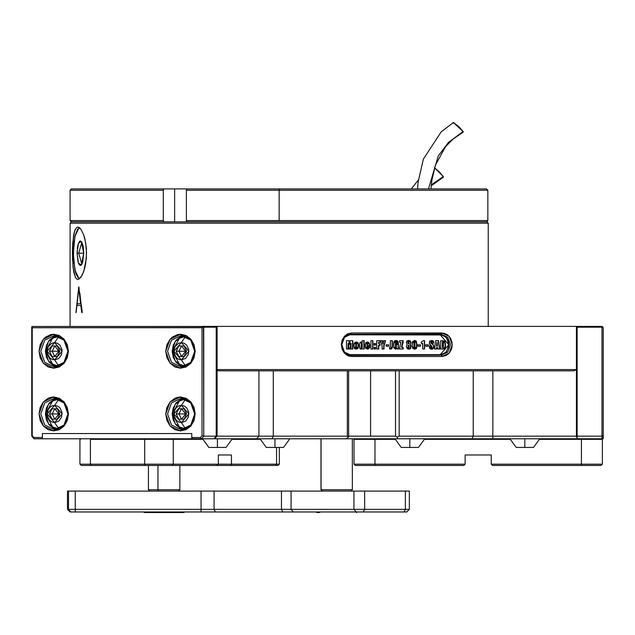 <?xml version="1.0" encoding="UTF-8"?>
<svg xmlns="http://www.w3.org/2000/svg" width="635" height="635" viewBox="0 0 635 635"><rect width="100%" height="100%" fill="white"/><g stroke="black" fill="none" stroke-linecap="round" stroke-linejoin="round"><path stroke-width="0.95" d="M71.374 221.869L164.028 221.869L163.282 220.559L163.282 190.238L164.028 188.936L71.374 188.936L70.064 190.238L70.064 220.559L71.374 221.869L486.942 221.869L488.251 223.171L486.942 221.869L71.374 221.869L70.064 223.171L488.251 223.171L70.064 223.171L70.064 326.414L70.064 223.171L71.374 221.869L164.028 221.869L163.282 220.559L70.064 220.559L163.282 220.559L163.282 190.238L70.064 190.238L163.282 190.238L164.028 188.936L225.377 188.936L186.92 188.936L186.357 190.238L487.823 190.238L186.357 190.238L186.357 220.559L487.823 220.559L186.357 220.559L186.92 221.869L486.521 221.869L487.823 220.559L487.823 190.238L486.521 188.936L225.377 188.936L279.154 188.936L279.154 220.559L279.154 188.936L486.521 188.936L487.823 190.238L487.823 220.559L486.521 221.869L186.92 221.869L186.357 220.559L186.357 190.238L186.92 188.936M346.012 438.801L471.932 438.801L473.242 436.189L399.177 436.189L397.05 437.063L397.875 438.801L346.012 438.801L348.567 437.063L347.313 436.189L347.313 370.848L347.313 436.189L273.256 436.189L271.947 438.801L346.012 438.801L256.643 438.801L258.905 436.189L217.114 436.189L214.987 438.237L214.987 437.571L214.987 438.237L217.114 436.189L217.114 369.538L218.416 370.848L573.818 370.848L576.429 369.538L217.114 369.538L576.429 369.538L576.429 326.414L577.112 326.414L577.112 436.189L601.94 436.189L601.94 327.2L601.94 436.189L577.112 436.189L577.112 327.2L601.94 327.2L602.17 326.644L603.25 327.724L601.94 326.414L577.112 326.414L577.112 327.2L601.94 327.2L602.17 326.644L576.429 326.414L576.429 436.189L492.847 436.189L492.847 438.801L577.112 438.801L471.932 438.801L473.242 436.189L473.242 370.848L473.242 436.189L399.177 436.189L397.05 437.063L395.502 436.189L395.502 370.848L395.502 436.189L348.623 436.189L395.502 436.189L397.05 437.063L397.875 438.801L346.012 438.801L348.567 437.063L347.313 436.189L258.905 436.189L273.256 436.189L273.256 370.848L273.256 436.189L271.947 438.801L213.924 438.801L216.194 436.189L203.779 436.189L203.779 327.2L216.194 327.2L215.511 326.414L203.097 326.414L203.779 327.2L216.194 327.2L216.194 436.189L216.194 327.2L215.773 326.469L32.139 326.469L203.462 326.644L201.993 327.724L32.226 327.724L32.226 435.642L33.83 437.491L42.418 437.491L42.418 433.57L191.802 433.57L191.802 438.801L191.802 433.57L42.418 433.57L42.418 438.801L42.418 433.57L191.802 433.57L191.802 437.491L192.461 438.801L42.418 438.801L213.924 438.801L201.509 438.801L203.779 436.189L216.194 436.189L213.924 438.801L256.643 438.801L258.905 436.189L258.905 370.848L258.905 436.189L217.114 436.189L217.114 326.414L215.511 326.414L576.429 326.414L217.114 326.414L217.114 369.538L218.416 370.848L573.818 370.848L576.429 369.538L576.429 436.189L577.112 438.237L576.429 436.189L473.242 436.189L492.847 436.189L492.847 370.848L492.847 438.801L346.392 438.801M80.788 305.403L76.946 305.403L75.93 312.547L78.764 286.845L82.201 312.388L81.963 312.761L81.685 312.134L80.788 305.403L76.946 305.403L76.049 312.737L78.756 286.845L82.185 311.229L81.971 312.761L81.685 312.134L80.788 305.403L81.28 305.403L80.788 305.403M80.566 303.736L77.121 303.736L80.566 303.736L78.78 288.195L77.121 303.736L78.78 288.195L79.232 288.195L78.78 288.195L80.566 303.736L81.066 303.736L80.566 303.736M277.971 465.463L230.957 465.463L275.392 465.463L276.519 464.153L276.519 447.429L276.519 464.153L231.434 464.153L231.434 455.001L218.369 455.001L218.369 464.153L216.583 465.463L145.375 465.463L144.716 464.153L90.4 464.153L91.051 465.463L90.4 464.153L90.4 439.325L144.716 439.325L144.716 464.153L79.939 464.153L90.4 464.153L90.4 439.325L173.284 439.325L144.716 439.325L144.716 464.153L173.284 464.153L144.716 464.153L145.375 465.463L81.248 465.463L230.957 465.463L231.434 464.153L279.321 464.153L276.519 464.153L275.392 465.463L278.019 465.463L279.321 464.153L278.019 465.463M602.353 439.325L581.446 439.325L602.353 439.325L602.353 464.153L581.446 464.153L602.353 464.153L602.353 439.325M395.097 439.325L374.96 439.325L374.96 464.153L465.137 464.153L374.96 464.153L374.96 465.463L463.828 465.463L355.362 465.463L354.052 464.153L354.052 439.325L354.052 464.153L355.362 465.463L374.96 465.463L374.96 464.153L354.052 464.153L374.96 464.153L374.96 439.325L354.052 439.325L395.097 439.325L394.938 438.801L401.217 447.429L409.837 447.429L409.837 438.801L409.837 447.429L418.465 447.429L424.736 438.801M581.446 465.463L601.043 465.463L602.353 464.153L601.043 465.463L492.577 465.463L581.446 465.463L581.446 464.153L491.268 464.153L491.268 455.001L465.137 455.001L465.137 464.153L463.828 465.463L465.137 464.153L465.137 455.001L491.268 455.001L491.268 464.153L581.446 464.153L581.446 465.463M95.202 439.325L95.202 438.801L95.202 439.325M260.191 439.325L232.164 439.325L260.191 439.325L260.033 438.801L266.303 447.429L274.931 447.429L274.931 438.801L274.931 447.429L283.551 447.429L289.83 438.801L283.551 447.429M202.533 438.801L208.804 447.429L217.432 447.429L217.432 438.801L217.432 447.429L226.052 447.429L232.323 438.801M509.945 438.801L516.215 447.429L524.843 447.429L524.843 438.801L524.843 447.429L533.463 447.429L539.734 438.801M179.84 465.463L179.84 489.768L157.94 489.768L179.84 489.768L178.53 491.077M148.471 465.463L148.471 489.768L157.94 489.768L148.471 489.768L149.781 491.077M68.501 509.365L75.287 509.365L68.501 509.365L68.501 491.077L67.453 491.077L67.453 509.365L70.064 511.985L215.4 511.985L75.287 511.985L75.287 491.077L68.501 491.077L68.501 509.365L70.763 511.985L68.501 509.365M409.305 491.077L405.384 491.077L405.384 509.365L409.305 509.365L353.925 509.365L364.641 509.365L364.641 491.077L353.925 491.077L353.925 509.365L281.495 509.365L291.06 509.365L291.06 491.077L353.925 491.077L353.925 509.365L356.187 511.985L406.686 511.985L363.331 511.985L364.641 509.365L364.641 491.077L405.384 491.077L405.384 509.365L404.074 511.985L405.384 509.365L364.641 509.365L363.331 511.985L282.805 511.985L356.187 511.985L353.925 509.365L291.06 509.365L293.322 511.985L291.06 509.365L291.06 491.077L409.305 491.077L409.305 509.365L406.686 511.985M214.09 509.365L201.025 509.365L214.09 509.365L214.09 491.077L291.06 491.077L281.495 491.077L281.495 509.365L214.09 509.365L215.4 511.985L282.805 511.985L215.4 511.985L214.09 509.365L281.495 509.365L281.495 491.077L214.09 491.077L214.09 509.365M201.025 491.077L214.09 491.077L201.025 491.077L201.025 509.365L75.287 509.365L75.287 491.077L201.025 491.077L67.453 491.077L67.453 509.365L70.064 511.985L75.287 511.985L75.287 509.365L201.025 509.365L201.025 491.077M144.55 512.508L183.761 512.508L144.55 512.508L143.51 511.985M321.08 489.768L352.338 489.768L321.08 489.768L321.08 438.801L321.08 489.768L322.382 491.077L321.08 489.768M352.234 489.768L351.028 491.077L352.338 489.768L352.338 438.801L352.338 489.768M430.998 188.936L431.768 180.562L435.419 165.084L445.548 146.709L453.136 139.009L463.161 132.183M441.389 334.256L447.786 337.32L450.445 344.71L447.786 352.1L441.389 355.163L447.786 352.1L450.445 344.71L447.786 337.32L441.389 334.256L350.845 334.256L344.448 337.32L341.797 344.71L344.448 352.1L350.845 355.163L344.448 352.1L341.797 344.71L344.448 337.32L350.845 334.256L441.389 334.256L442.039 332.946L449.247 336.391L452.223 344.71L449.247 353.028L442.039 356.473L445.937 355.576L449.247 353.028L451.453 349.21L452.033 347.004L452.033 342.416L450.509 338.177L447.699 334.931L444.032 333.177L351.504 332.946L347.607 333.843L344.297 336.391L342.09 340.209L341.312 344.71L344.297 336.391L351.504 332.946L442.039 332.946L441.389 334.256M54.388 366.927L63.984 362.331L67.969 351.242L63.984 340.154L54.388 335.558L63.984 340.154L67.969 351.242L63.984 362.331L54.388 366.927L44.783 362.331L40.807 351.242L44.783 340.154L54.388 335.558L44.783 340.154L40.807 351.242L44.783 362.331L54.388 366.927L53.729 368.229L43.331 363.252L39.021 351.242L43.331 339.233L53.729 334.256L64.135 339.233L68.445 351.242L64.135 363.252L53.729 368.229L54.388 366.927M54.388 429.649L63.984 425.061L67.969 413.972L63.984 402.884L54.388 398.288L63.984 402.884L67.969 413.972L63.984 425.061L54.388 429.649L44.783 425.061L40.807 413.972L44.783 402.884L54.388 398.288L44.783 402.884L40.807 413.972L44.783 425.061L54.388 429.649L53.729 430.959L43.331 425.982L39.021 413.972L43.331 401.955L53.729 396.978L64.135 401.955L68.445 413.972L64.135 425.982L53.729 430.959L54.388 429.649M181.142 429.649L190.746 425.061L194.723 413.972L190.746 402.884L181.142 398.288L190.746 402.884L194.723 413.972L190.746 425.061L181.142 429.649L171.537 425.061L167.561 413.972L171.537 402.884L181.142 398.288L171.537 402.884L167.561 413.972L171.537 425.061L181.142 429.649L180.491 430.959L170.085 425.982L165.775 413.972L170.085 401.955L180.491 396.978L190.889 401.955L195.199 413.972L190.889 425.982L180.491 430.959L181.142 429.649M181.142 366.927L190.746 362.331L194.723 351.242L190.746 340.154L181.142 335.558L190.746 340.154L194.723 351.242L190.746 362.331L181.142 366.927L171.537 362.331L167.561 351.242L171.537 340.154L181.142 335.558L171.537 340.154L167.561 351.242L171.537 362.331L181.142 366.927L180.491 368.229L170.085 363.252L165.775 351.242L170.085 339.233L180.491 334.256L190.889 339.233L195.199 351.242L190.889 363.252L180.491 368.229L181.142 366.927M183.428 398.51L175.331 403.86L172.133 413.972L175.331 424.085L183.428 429.427L180.515 428.458L176.109 425.061L173.164 419.973L172.133 413.972L173.164 407.972L176.109 402.884L180.515 399.478L183.428 398.51M56.674 398.51L48.578 403.86L45.379 413.972L48.578 424.085L56.674 429.427L53.761 428.458L49.355 425.061L46.411 419.973L45.379 413.972L46.411 407.972L49.355 402.884L53.761 399.478L56.674 398.51M56.674 335.788L48.578 341.13L45.379 351.242L48.578 361.355L56.674 366.705L53.761 365.728L49.355 362.331L46.411 357.243L45.379 351.242L46.411 345.242L49.355 340.154L53.761 336.756L56.674 335.788M183.428 335.788L175.331 341.13L172.133 351.242L175.331 361.355L183.428 366.705L180.515 365.728L176.109 362.331L173.164 357.243L172.133 351.242L173.164 345.242L176.109 340.154L180.515 336.756L183.428 335.788M417.608 188.936L418.092 182.245L423.402 159.083L441.269 131.731L453.446 122.499L458.875 126.651L463.074 131.524L448.429 142.438L438.261 156.083L428.458 188.936L438.261 156.083L448.429 142.438L463.074 131.524L453.406 122.491M356.41 512.501L357.307 511.985L356.259 512.508M316.905 512.501L316.008 511.985L317.055 512.508M351.504 356.473L344.297 353.028L341.312 344.71L341.797 344.71L341.312 344.71L342.09 349.21L344.297 353.028L347.607 355.576L349.512 356.243L442.039 356.473L441.389 355.163L350.845 355.163L351.504 356.473L350.845 355.163L441.389 355.163L442.039 356.473L351.504 356.473M78.034 244.546L77.621 246.404L78.542 243.014L79.74 241.181L80.391 240.943L81.661 241.879L83.153 246.404L83.717 253.23L81.328 265.017L78.399 263.065L77.065 253.23L78.399 243.395L81.328 241.443L83.717 253.23L77.065 253.23L77.129 250.833M79.153 227.497L74.97 236.434L73.311 253.23L74.97 270.026L79.153 278.963M449.001 344.71L446.349 352.1L439.952 355.163L446.349 352.1L449.001 344.71L446.349 337.32L439.952 334.256L446.349 337.32L449.001 344.71M440.214 334.78L448.81 344.71L440.214 354.64L349.671 354.64L346.861 354.092L349.671 354.64L440.214 354.64L439.952 355.163L440.214 354.64L443.5 353.885L446.294 351.734L448.643 346.647L448.643 342.773L447.365 339.193L444.992 336.447L441.889 334.97L349.671 334.78L440.214 334.78L439.952 334.256L440.214 334.78M54.65 405.344L62.119 413.972L54.65 422.592L47.18 413.972L54.65 405.344L57.507 406.003L59.928 407.868L61.976 412.29L61.547 417.274L58.793 421.14L54.65 422.592L58.825 428.792L54.65 422.592L51.784 421.942L49.363 420.068L47.323 415.655L47.744 410.67L49.363 407.868L51.784 406.003L54.65 405.344L58.825 399.153L54.65 405.344M54.65 342.614L62.119 351.242L54.65 359.87L47.18 351.242L54.65 342.614L57.507 343.273L59.928 345.146L61.976 349.56L61.547 354.544L58.793 358.418L54.65 359.87L58.825 366.062L54.65 359.87L51.784 359.212L49.363 357.338L47.323 352.925L47.323 349.56L48.435 346.448L51.784 343.273L54.65 342.614L58.825 336.423L54.65 342.614M181.404 342.614L188.873 351.242L181.404 359.87L173.934 351.242L181.404 342.614L184.261 343.273L186.682 345.146L188.73 349.56L188.301 354.544L185.555 358.418L181.404 359.87L185.579 366.062L181.404 359.87L178.546 359.212L176.117 357.338L174.077 352.925L174.077 349.56L175.189 346.448L178.546 343.273L181.404 342.614L185.579 336.423L181.404 342.614M181.404 405.344L188.873 413.972L181.404 422.592L173.934 413.972L181.404 405.344L184.261 406.003L186.682 407.868L188.73 412.29L188.301 417.274L185.555 421.14L181.404 422.592L185.579 428.792L181.404 422.592L178.546 421.942L176.117 420.068L174.077 415.655L174.498 410.67L176.117 407.868L178.546 406.003L181.404 405.344L185.579 399.153L181.404 405.344M52.491 401.082L56.444 399.359L58.634 399.074L52.594 401.01L45.593 413.972L52.594 426.934L58.634 428.863L56.444 428.585L52.491 426.863M52.491 338.352L56.444 336.629L58.634 336.352L52.594 338.28L45.593 351.242L52.594 364.204L58.634 366.133L56.444 365.855L52.491 364.133M179.245 338.352L183.197 336.629L185.396 336.352L179.356 338.28L172.347 351.242L179.356 364.204L185.396 366.133L183.197 365.855L179.253 364.133M179.245 401.082L183.197 399.359L185.396 399.074L179.356 401.01L172.347 413.972L179.356 426.934L185.396 428.863L183.197 428.585L179.253 426.863M184.801 511.985L183.761 512.508M370.634 436.189L370.634 370.848L370.634 436.189M81.907 242.292L78.677 253.23L81.907 242.292M76.557 227.592L77.875 227.092L79.319 227.6L80.82 229.092L83.669 234.759L85.757 243.229L86.527 253.23L85.757 263.239L84.844 267.764L82.288 274.963L79.319 278.86L77.867 279.368L76.549 278.868L75.39 277.376L73.66 271.716L72.453 258.334L72.684 243.197L74.43 231.481L76.557 227.592L77.875 227.092L80.82 229.092L83.669 234.759L84.844 238.712L86.336 248.142L86.328 258.35L83.661 271.716L80.812 277.376L77.875 279.368L76.549 278.86M75.422 277.431L73.081 267.748L72.374 253.23L73.311 253.23L72.374 253.23L72.453 248.11M72.453 248.102L73.66 234.736L75.247 229.378M488.251 326.414L488.251 223.171L488.251 326.414M74.422 231.513L74.001 233.093M214.987 438.237L214.503 438.801L214.987 438.237M399.177 436.189L399.177 370.848L399.177 436.189M577.112 438.801L577.112 436.189L577.112 438.801L601.94 438.801L577.112 438.801M72.469 258.786L72.485 259.318M76.454 274.963L75.382 271.709L77.684 277.376M73.85 263.231L73.446 258.326L75.382 271.709M73.446 248.134L73.85 243.229L73.446 258.326M77.684 229.084L75.382 234.752L73.85 243.229M77.319 248.531L77.621 246.404M83.717 253.23L82.74 261.914L81.661 264.581L80.391 265.517L79.113 264.581L78.034 261.914L77.065 253.23L83.717 253.23M81.907 264.168L78.677 253.23L81.907 264.168M348.567 437.063L348.583 436.451M77.176 303.736L77.01 305.403L77.176 303.736M76.335 311.436L75.93 311.436L76.335 311.436M82.217 312.317L81.28 305.403L82.177 312.134L81.685 312.134L82.217 312.325M79.01 287.091L78.851 287.782L79.01 287.091M79.819 293.052L81.066 303.736L79.819 293.052M350.845 334.256L351.504 332.946L350.845 334.256M453.192 122.769L453.35 123.174M463.193 132.159L463.074 131.524M431.268 184.952L443.333 176.498L434.515 167.823L439.142 171.625L443.333 176.498L431.268 184.952M443.452 177.133L443.333 176.498M71.374 188.936L174.609 188.936L174.609 221.869L174.609 188.936L185.698 188.936M349.472 355.044L349.671 354.64L349.472 355.044M346.861 335.32L349.671 334.78L349.472 334.375L349.671 334.78L346.861 335.32M435.594 340.646L434.554 348.996L436.658 348.996L436.769 347.52L437.523 347.52L437.634 348.996L439.737 348.996L438.531 340.646L435.594 340.646L438.269 340.646L439.476 348.996L437.634 348.996L439.737 348.996L438.531 340.646L435.594 340.646L434.554 348.996L436.658 348.996L436.769 347.52L437.523 347.52L437.634 348.996M425.672 344.773L425.672 346.242L428.228 346.242L428.228 344.773L425.672 344.773L427.966 344.773L427.966 346.242L425.672 346.242L428.228 346.242L428.228 344.773L425.672 344.773L425.672 346.242M417.901 344.773L417.901 346.242L420.449 346.242L420.449 344.773L417.901 344.773L420.187 344.773L420.187 346.242L417.901 346.242L420.449 346.242L420.449 344.773L417.901 344.773L417.901 346.242M408.892 340.471L411.059 342.717L410.4 340.9L408.702 340.447L407.059 340.924L406.416 342.17L407.138 344.329L406.384 346.519L407.313 348.885L409.194 349.171L410.512 348.631L411.028 345.678L410.202 344.329L411.059 342.717L409.94 344.329L411.059 342.717L408.702 340.447L406.384 342.662L407.138 344.329L406.384 346.519L408.718 349.186L411.059 346.623L410.202 344.329L411.059 346.623L408.948 349.163M398.121 343.694L397.558 341.162L395.819 340.455L398.121 343.329L398.137 341.614L396.931 340.598L394.891 340.638L393.756 341.828L393.748 347.774L395.613 349.186L396.891 348.393L397.081 348.996L398.375 348.996L398.375 344.48L395.994 344.48L396.383 347.424L395.684 347.464L395.756 341.924L396.248 341.94L396.335 343.694L398.375 343.694L396.335 343.694L398.375 343.329L395.93 340.447L393.613 343.646L393.613 346.138L395.613 349.186L396.891 348.393L397.081 348.996L398.375 348.996L398.375 344.48L395.994 344.48L395.994 345.75L396.423 345.75L396.018 347.813L395.661 342.789L395.994 341.82L396.335 343.694M386.183 344.773L386.183 346.242L388.731 346.242L388.731 344.773L386.183 344.773L388.469 344.773L388.469 346.242L386.183 346.242L388.731 346.242L388.731 344.773L386.183 344.773L386.183 346.242M376.706 348.996L378.746 348.996L378.746 345.456L380.024 345.456L380.024 343.884L378.746 343.884L378.746 342.313L380.198 342.313L380.198 340.646L376.706 340.646L376.706 348.996L378.746 348.996L378.746 345.456L380.024 345.456L380.024 343.884L378.746 343.884L378.746 342.313L380.198 342.313L380.198 340.646L376.706 340.646L376.706 348.996L378.484 348.996L378.484 345.456L378.484 348.996M374.094 343.495L374.094 345.162L375.539 345.162L375.539 343.495L374.094 343.495L375.277 343.495L375.277 345.162L374.094 345.162L375.539 345.162L375.539 343.495L374.094 343.495L374.094 345.162M369.721 344.757L368.784 342.368L367.173 342.027L365.752 342.63L365.22 346.488L365.776 348.48L367.967 349.067L369.641 347.655L369.721 346.146L367.855 346.146L367.776 347.734L367.228 347.75L367.173 345.654L369.721 345.654L369.721 344.757L369.459 345.654L369.721 344.757L367.387 342.019L365.22 344.495L365.22 346.488L367.522 349.091L369.721 346.146L367.855 346.146L367.474 347.916L367.173 345.654L369.721 345.654L369.721 344.757M356.148 342.019L354.179 343.122L353.957 346.44L354.441 348.504L356.227 349.091L358.283 347.877L358.465 344.543L357.87 342.614L356.148 342.019L353.957 344.686L353.957 346.44L356.227 349.091L358.465 346.21L358.465 344.543L356.148 342.019M350.171 340.646L349.687 344.543L349.115 340.646L346.496 340.646L346.496 348.996L348.282 348.996L348.321 343.456L349.044 348.996L350.242 348.996L350.964 343.36L351.004 348.996L352.79 348.996L352.79 340.646L350.171 340.646L352.528 340.646L352.528 348.996L351.004 348.996L352.79 348.996L352.79 340.646L350.171 340.646L349.687 344.543L349.115 340.646L346.496 340.646L346.496 348.996L348.282 348.996L348.321 343.456L349.044 348.996L350.242 348.996L350.964 343.36L351.004 348.996M362.18 340.646L362.18 342.59L360.22 342.186L359.545 343.964L359.783 348.544L360.632 349.067L362.18 348.48L362.18 348.996L364.133 348.996L364.133 340.646L362.18 340.646L363.871 340.646L363.871 348.996L362.18 348.996L364.133 348.996L364.133 340.646L362.18 340.646L362.18 342.59L360.926 342.019L359.545 343.964L359.545 347.162L360.902 349.091L362.18 348.48L362.18 348.996M370.888 340.646L370.888 348.996L372.928 348.996L372.928 340.646L370.888 340.646L372.666 340.646L372.666 348.996L370.888 348.996L372.928 348.996L372.928 340.646L370.888 340.646L370.888 348.996M374.094 347.321L374.094 348.996L375.539 348.996L375.539 347.321L374.094 347.321L375.277 347.321L375.277 348.996L374.094 348.996L375.539 348.996L375.539 347.321L374.094 347.321L374.094 348.996M383.675 340.646L383.048 344.027L382.532 340.646L380.683 340.646L382.127 345.972L382.127 348.996L383.992 348.996L383.992 345.972L385.524 340.646L383.675 340.646L385.262 340.646L383.738 345.972L385.524 340.646L383.675 340.646L383.048 344.027L382.532 340.646L380.683 340.646L382.127 345.972L382.127 348.996L383.992 348.996L383.992 345.972L383.738 348.996L382.127 348.996M390.327 340.646L390.319 347.067L389.557 347.607L389.557 348.996L391.477 348.909L392.343 347.813L392.366 340.646L390.327 340.646L392.105 340.646L392.366 346.226L392.366 340.646L390.327 340.646L390.327 346.575L389.557 347.607L389.557 348.996L390.565 348.996L392.366 346.226L390.303 348.996L389.557 348.996M399.542 340.646L399.542 342.313L400.883 342.313L399.375 348.996L403.114 348.996L403.114 347.321L401.733 347.321L403.114 340.646L399.542 340.646L402.852 340.646L403.114 342.313L403.114 340.646L399.542 340.646L399.542 342.313L400.883 342.313L399.375 348.996L403.114 348.996L403.114 347.321L401.733 347.321L403.114 342.313L401.471 347.321L402.852 340.646M414.528 340.447L412.417 341.725L412.226 346.4L412.798 348.544L414.679 349.186L416.084 348.782L416.806 347.678L416.417 341.217L414.528 340.447L412.226 343.464L412.226 346.4L414.679 349.186L416.901 346.265L416.901 343.464L414.528 340.447M423.402 340.646L421.275 342.043L421.275 343.003L422.6 343.416L422.64 348.996L424.593 348.996L424.593 340.646L423.402 340.646L424.331 340.646L424.331 348.996L422.64 348.996L424.593 348.996L424.593 340.646L423.402 340.646L421.275 342.043L421.275 343.003L422.64 344.551L422.64 348.996M431.633 340.471L433.729 342.86L433.499 341.328L432.713 340.685L429.776 340.979L429.427 344.051L431.76 346.123L431.927 347.353L431.252 347.662L431.173 345.948L429.308 345.948L429.323 347.059L429.839 348.551L430.824 349.091L432.506 349.075L433.626 348.321L433.649 345.257L431.173 342.495L431.546 341.82L431.856 343.202L433.729 342.86L431.856 343.202L433.729 342.86L431.443 340.447L429.22 342.821L431.943 347.115L431.538 347.813L431.173 345.948L429.308 345.948L429.308 346.512L431.633 349.186L433.895 346.853L433.546 345.059L431.268 343.146L431.546 341.82L431.856 343.202M440.65 348.996L444.627 348.821L445.413 346.512L444.937 341.193L440.65 340.646L440.65 348.996L443.246 348.996L445.413 346.512L445.413 343.591L442.246 340.646L440.65 340.646L440.65 348.996L443.452 348.98M410.559 348.226L410.432 344.686M361.013 342.059L361.64 342.336M349.98 348.996L350.703 343.36L349.98 348.996L349.044 348.996M348.02 348.996L348.059 343.456L348.02 348.996L346.496 348.996M346.496 340.646L348.853 340.646L349.425 344.543L348.853 340.646M352.528 340.646L352.528 348.996M356.346 342.051L358.465 344.543L358.465 346.21L356.457 349.059M358.18 347.043L358.164 343.797L357.608 342.606M356.926 348.94L357.751 348.345M355.949 343.202L355.648 347.123L356.211 347.916L355.91 344.003L356.211 343.202L356.505 344.003L356.505 347.194L355.751 347.837L355.846 343.217M356.505 347.194L356.394 347.853L355.933 347.615L356.211 343.202L356.505 347.194M361.918 348.48L360.775 349.083L361.918 348.48M363.871 348.996L363.871 340.646M361.577 343.202L361.236 347.226L361.823 347.916L361.498 343.845L361.839 343.202L362.18 343.845L362.18 347.035L361.371 347.861L361.482 343.21M362.18 347.035L362.053 347.845L361.505 347.496L361.744 343.21L362.18 347.035M366.911 345.654L367.474 347.916L366.935 347.639L366.911 345.654M367.855 346.146L369.459 346.146L369.721 346.647L367.403 349.091L368.903 348.496M367.371 342.027L369.459 344.757L368.475 342.336M369.459 346.146L369.451 347.154M369.395 347.575L369.181 348.107M367.22 343.202L366.911 344.575L367.22 343.202M367.768 344.575L367.173 344.575L367.482 343.202L367.768 344.575L367.173 344.575L367.371 343.21L367.768 344.575M372.666 340.646L372.666 348.996M375.277 343.495L375.277 345.162M375.277 347.321L375.277 348.996M376.706 340.646L379.936 340.646L379.936 342.313L379.936 340.646M378.484 342.313L378.746 343.884L378.484 342.313M379.762 343.884L379.762 345.456L379.762 343.884M380.683 340.646L382.27 340.646L382.794 344.027M382.659 343.313L382.389 341.495M382.349 341.249L382.27 340.646M383.738 348.996L383.738 345.972L385.262 340.646M388.469 344.773L388.469 346.242M391.406 348.845L392.097 347.274M392.105 346.821L392.105 340.646M395.629 347.797L395.399 342.495L395.994 341.82L395.399 342.789L395.756 347.813M395.994 344.48L398.121 344.48L398.121 348.996L397.081 348.996M396.629 348.393L395.486 349.186L396.629 348.393M398.121 344.48L398.121 348.996M402.852 348.996L402.852 347.321L402.852 348.996L399.375 348.996M400.622 342.313L399.542 342.313M410.25 344.13L410.718 343.495M410.766 343.241L410.448 341.265L409.313 340.527M409.4 349.083L410.424 348.44M408.361 347.901L408.448 345.162L408.48 347.916M408.13 343.567L408.075 343.098L408.726 343.789L408.718 341.725L409.107 343.035L408.249 343.726M408.075 343.098L408.456 341.725L408.075 343.098M408.337 342.448L408.456 341.725L409.011 341.844L408.94 343.741L408.392 343.567L408.337 342.448M409.107 345.964L408.742 347.916L408.075 345.964L408.71 345.162L409.107 345.964L408.622 347.901L408.376 345.448L408.932 345.234L409.107 345.964M415.377 349.028L416.544 347.678L416.584 342.273L415.75 340.86L414.393 340.455L416.901 343.464L416.901 346.265L414.909 349.155M414.425 347.901L413.917 346.877L413.917 342.741L414.314 341.725L414.298 347.916L413.917 342.741L414.576 341.725L414.949 346.932L414.298 347.916L414.314 341.82L414.941 342.289L414.917 347.551L414.425 347.901M420.187 344.773L420.187 346.242M424.331 348.996L424.331 340.646M427.966 344.773L427.966 346.242M431.284 341.82L431.006 343.146L433.546 345.059L433.895 346.853L431.475 349.186L433.364 348.321L433.626 346.385L433.205 344.94L431.006 343.146L431.284 341.82M429.308 345.948L430.911 345.948L431.538 347.813L430.927 347.377M430.911 345.948L430.919 347.289M431.816 340.503L432.602 340.765M433.118 341.162L433.467 343.202M436.396 348.996L436.507 347.52L436.396 348.996L434.554 348.996M439.476 348.996L438.269 340.646M436.507 346.051L436.888 342.416L436.507 346.051M437.436 346.051L436.769 346.051L436.888 342.416L437.436 346.051L436.769 346.051L437.15 342.416L437.436 346.051M440.65 340.646L441.928 340.646M442.031 340.646L445.413 343.591L445.413 346.512L442.984 348.996M443.682 348.972L444.365 348.813M444.754 348.559L445.127 347.416M445.151 346.98L445.079 341.955L443.762 340.749M442.476 340.654L441.96 340.646M442.428 347.623L442.69 342.019L443.373 343.075L443.373 346.385L442.428 347.623L442.428 342.019L442.428 347.623M443.373 343.075L443.317 347.266L442.69 347.623L442.69 342.019L443.373 343.075M603.25 438.801L603.25 437.491L603.25 438.801L601.94 438.801L603.25 437.491L603.25 435.642L603.25 437.491L601.94 438.801L603.25 438.801M240.07 438.801L240.07 439.325L240.07 438.801M182.57 439.325L182.57 438.801L182.57 439.325M168.291 438.801L168.291 439.325L168.291 438.801M123.023 439.325L123.023 438.801L123.023 439.325M173.284 439.325L202.692 439.325L173.284 439.325L173.284 464.153L173.284 439.325M218.369 464.153L173.284 464.153L218.369 464.153L218.369 455.001L231.434 455.001L231.434 464.153L218.369 464.153L231.434 464.153L230.957 465.463L216.583 465.463L218.369 464.153M172.148 465.463L173.284 464.153L172.148 465.463M546.156 439.325L546.156 438.801L546.156 439.325M424.577 439.325L510.103 439.325L424.577 439.325M539.575 439.325L581.446 439.325L581.446 464.153L581.446 439.325L539.575 439.325M492.577 465.463L491.268 464.153L492.577 465.463M603.25 327.724L603.25 435.642L601.94 436.189L601.94 438.801L601.94 436.189L603.25 435.642L603.25 327.724M57.261 408.742L52.03 408.742L49.419 413.972L52.03 419.195L57.261 419.195L59.873 413.972L57.261 408.742L52.03 408.742L49.419 413.972L52.03 419.195L57.261 419.195L59.873 413.972L57.261 408.742L54.753 408.742L58.872 413.972L49.419 413.972L52.134 413.972L54.753 408.742L52.134 413.972L58.872 413.972L54.753 408.742M51.792 426.355L49.84 424.505M46.307 416.877L46.307 411.067M49.84 403.439L51.792 401.582M57.261 419.195L54.753 419.195L52.134 413.972L54.753 419.195L58.872 413.972L59.174 412.567L58.872 413.972L59.873 413.972L58.872 413.972L59.174 415.377L58.872 413.972L54.753 419.195M57.261 346.012L52.03 346.012L49.419 351.242L52.03 356.473L57.261 356.473L59.873 351.242L57.261 346.012L52.03 346.012L49.419 351.242L52.03 356.473L57.261 356.473L59.873 351.242L57.261 346.012L54.753 346.012L58.872 351.242L49.419 351.242L52.134 351.242L54.753 346.012L52.134 351.242L58.872 351.242L54.753 346.012M51.792 363.633L49.84 361.775M46.307 354.147L46.307 348.337M49.84 340.709L51.792 338.852M57.261 356.473L54.753 356.473L52.134 351.242L54.753 356.473L58.872 351.242L59.174 349.837L58.872 351.242L59.873 351.242L58.872 351.242L59.174 352.647L58.872 351.242L54.753 356.473M184.015 346.012L178.792 346.012L176.173 351.242L178.792 356.473L184.015 356.473L186.626 351.242L184.015 346.012L178.792 346.012L176.173 351.242L178.792 356.473L184.015 356.473L186.626 351.242L184.015 346.012L181.507 346.012L185.626 351.242L176.173 351.242L178.895 351.242L181.507 346.012L178.895 351.242L185.626 351.242L181.507 346.012M178.546 363.633L176.593 361.775M173.061 354.147L173.061 348.337M176.593 340.709L178.546 338.852M184.015 356.473L181.507 356.473L178.895 351.242L181.507 356.473L185.626 351.242L185.928 349.837L185.626 351.242L186.626 351.242L185.626 351.242L185.928 352.647L185.626 351.242L181.507 356.473M184.015 408.742L178.792 408.742L176.173 413.972L178.792 419.195L184.015 419.195L186.626 413.972L184.015 408.742L178.792 408.742L176.173 413.972L178.792 419.195L184.015 419.195L186.626 413.972L184.015 408.742L181.507 408.742L185.626 413.972L176.173 413.972L178.895 413.972L181.507 408.742L178.895 413.972L185.626 413.972L181.507 408.742M178.546 426.355L176.593 424.505M173.061 416.877L173.061 411.067M176.593 403.439L178.546 401.582M184.015 419.195L181.507 419.195L178.895 413.972L181.507 419.195L185.626 413.972L185.928 412.567L185.626 413.972L186.626 413.972L185.626 413.972L185.928 415.377L185.626 413.972L181.507 419.195M54.388 335.558L53.729 334.256L59.365 335.55L64.135 339.233L67.326 344.741L68.445 351.242L67.326 357.743L64.135 363.252L59.365 366.935L53.729 368.229L48.101 366.935L43.331 363.252L40.14 357.743L39.021 351.242L40.14 344.741L43.331 339.233L45.561 337.114L50.863 334.581L53.729 334.256L54.388 335.558M54.388 398.288L53.729 396.978L59.365 398.272L64.135 401.955L67.326 407.472L68.445 413.972L67.326 420.473L64.135 425.982L59.365 429.665L53.729 430.959L48.101 429.665L43.331 425.982L40.14 420.473L39.021 413.972L40.14 407.472L43.331 401.955L48.101 398.272L50.863 397.312L53.729 396.978L54.388 398.288M181.142 398.288L180.491 396.978L186.118 398.272L190.889 401.955L194.08 407.472L195.199 413.972L194.08 420.473L190.889 425.982L186.118 429.665L180.491 430.959L174.855 429.665L170.085 425.982L166.894 420.473L165.775 413.972L166.894 407.472L170.085 401.955L174.855 398.272L177.617 397.312L180.491 396.978L181.142 398.288M181.142 335.558L180.491 334.256L186.118 335.55L190.889 339.233L194.08 344.741L195.199 351.242L194.08 357.743L190.889 363.252L186.118 366.935L180.491 368.229L174.855 366.935L170.085 363.252L166.894 357.743L165.775 351.242L166.894 344.741L170.085 339.233L172.315 337.114L177.617 334.581L180.491 334.256L181.142 335.558M31.837 326.644L32.226 327.724L201.993 327.724L203.462 326.644L203.779 436.189L201.993 435.642L201.993 327.724L201.993 435.642L200.39 437.491L201.993 435.642L203.779 436.189L201.509 438.801L200.39 437.491L191.802 437.491L200.39 437.491L201.509 438.801L192.461 438.801L191.802 437.491L191.802 433.57L42.418 433.57L42.418 437.491L33.83 437.491L32.226 435.642L31.75 436.189L34.012 438.801L42.418 438.801L34.012 438.801L33.83 437.491L34.012 438.801L31.75 436.189L32.226 435.642L31.837 326.644M31.75 327.2L31.75 436.189L31.75 327.2M402.669 447.429L417.806 447.429M401.868 447.429L401.217 447.429L401.868 447.429M415.877 447.429L403.804 447.429M267.756 447.429L282.9 447.429M280.964 447.429L268.891 447.429M210.256 447.429L225.393 447.429M223.464 447.429L211.391 447.429M517.668 447.429L532.813 447.429M530.876 447.429L518.803 447.429M157.94 489.768L158.456 491.077L157.94 489.768L157.94 465.463L157.94 489.768M406.408 511.985L405.987 511.985M408.884 491.077L408.249 491.077M201.025 509.365L201.025 511.985L201.025 509.365M281.495 509.365L282.805 511.985L281.495 509.365M319.683 512.508L317.095 512.508M348.623 370.848L348.623 436.697M411.313 188.936L418.362 179.911M431.189 185.936L443.42 177.157M241.475 439.325L241.475 438.801L241.475 439.325M279.321 447.429L279.321 464.153L279.321 447.429M117.793 439.325L117.793 438.801M79.939 439.325L79.939 464.153L81.248 465.463M80.462 439.325L80.304 438.801L80.462 439.325M109.942 439.325L110.101 438.801L109.942 439.325M320.977 438.801L320.977 489.768L322.278 491.077"/></g></svg>
